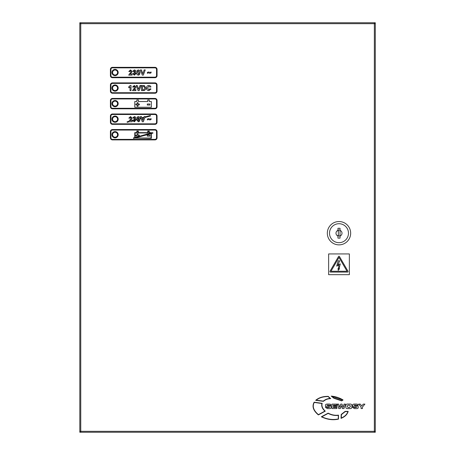 <?xml version="1.0" encoding="UTF-8"?>
<svg xmlns="http://www.w3.org/2000/svg" width="455" height="455" viewBox="0 0 455 455"><rect width="100%" height="100%" fill="white"/><g stroke="black" fill="none" stroke-linecap="round" stroke-linejoin="round"><path stroke-width="0.68" d="M329.909 271.561A0.518 0.518 0 0 0 330.427 272.079L347.569 272.079A0.518 0.518 0 0 0 348.012 271.299L339.447 256.518A0.518 0.518 0 0 0 338.548 256.518L329.983 271.299A0.518 0.518 0 0 0 329.909 271.561M111.958 134.714A3.111 3.111 0 0 0 115.069 137.825A3.111 3.111 0 0 0 118.181 134.714A3.111 3.111 0 0 0 115.069 131.603A3.111 3.111 0 0 0 111.958 134.714M111.958 119.165A3.111 3.111 0 0 0 115.069 122.276A3.111 3.111 0 0 0 118.181 119.165A3.111 3.111 0 0 0 115.069 116.053A3.111 3.111 0 0 0 111.958 119.165M111.958 103.615A3.111 3.111 0 0 0 115.069 106.726A3.111 3.111 0 0 0 118.181 103.615A3.111 3.111 0 0 0 115.069 100.504A3.111 3.111 0 0 0 111.958 103.615M111.958 88.065A3.111 3.111 0 0 0 115.069 91.171A3.111 3.111 0 0 0 118.181 88.065A3.111 3.111 0 0 0 115.069 84.954A3.111 3.111 0 0 0 111.958 88.065M111.958 72.51A3.111 3.111 0 0 0 115.069 75.621A3.111 3.111 0 0 0 118.181 72.51A3.111 3.111 0 0 0 115.069 69.405A3.111 3.111 0 0 0 111.958 72.51M79.818 369.739L79.818 380.727M135.829 119.438L136.665 119.21L137.182 117.1L138.36 116.571L139.548 117.106L139.998 118.3L140.931 118.044L140.39 116.571L141.442 116.571L141.875 117.788L143.951 117.219L144.184 116.571L145.242 116.571L145.117 116.901L150.366 115.468L150.503 115.968L144.9 117.498L143.331 121.758L142.307 121.758L141.113 118.533L140.049 118.823L139.543 121.297L138.36 121.821L136.688 119.739L136.039 119.915L134.356 121.821L132.803 120.802L132.081 120.996L132.081 121.758L129.311 121.758L127.224 122.327L127.087 121.826L128.765 121.366L130.886 118.715L131.085 118.118L130.471 117.435L129.823 118.232L128.828 118.135L130.488 116.571L132.081 117.981L131.58 119.284L130.153 120.757L134.964 119.671L134.077 119.438L134.168 118.63L134.873 117.987L134.379 117.435L133.81 118.101L132.815 117.953L134.373 116.571L135.516 117.037L135.869 117.902L135.124 118.988L135.829 119.438M79.818 207.491L79.818 218.48M79.818 74.273L79.818 85.261M374.351 23.58L375.284 23.58L375.284 22.75L80.751 22.75L80.751 432.25L375.284 432.25L375.284 431.42L374.351 431.42M374.351 432.25L374.351 22.75M80.751 22.75L79.818 22.75L79.818 23.58L80.751 23.58M80.751 431.42L79.818 431.42L79.818 432.25L80.751 432.25M80.751 431.317L79.818 431.317L79.818 23.683L375.284 23.683L375.284 431.317L80.751 431.317M328.629 253.935L328.629 274.672L349.366 274.672L349.366 253.935L328.629 253.935M347.028 271.248L330.967 271.248L338.998 257.399L347.028 271.248M336.706 266.118L338.196 260.812L339.658 260.812L337.883 264.827L340.295 263.894L339.026 268.717L339.561 268.717L338.196 270.367L338.059 268.387L338.548 268.609L338.924 265.094L336.706 266.118M327.486 407.606L326.9 407.1L325.541 407.1L325.541 407.407L327.276 408.601L328.92 408.601C330.563 408.732 331.297 408.272 331.132 407.208C331.32 406.087 330.455 405.615 328.527 405.792L326.906 405.399L327.418 405.058L330.95 405.377C331.16 404.552 330.592 404.114 329.232 404.068L327.333 404.068C325.882 404.137 325.285 404.614 325.547 405.485C325.285 406.48 326.042 406.924 327.827 406.821C329.34 406.764 329.977 406.901 329.738 407.231L327.486 407.606M347.751 404.068C346.488 403.949 345.84 404.484 345.8 405.672L345.8 406.992C345.84 408.18 346.488 408.715 347.751 408.601L349.935 408.601C351.197 408.715 351.846 408.18 351.886 406.992L351.886 405.672C351.846 404.484 351.197 403.949 349.935 404.068L347.751 404.068M347.973 407.458L349.713 407.458L350.492 406.093L349.639 405.206L348.047 405.206L347.193 406.093L347.973 407.458M354.576 407.606L353.99 407.1L352.631 407.1L352.631 407.407L354.36 408.601L356.009 408.601C357.653 408.732 358.386 408.272 358.221 407.208C358.409 406.087 357.545 405.615 355.617 405.792L353.996 405.399L354.508 405.058L358.039 405.377C358.25 404.552 357.675 404.114 356.322 404.068L354.422 404.068C352.972 404.137 352.375 404.614 352.636 405.485C352.369 406.48 353.131 406.924 354.911 406.821C356.424 406.764 357.061 406.901 356.822 407.231L354.576 407.606M341.694 400.883L343.059 399.962C339.561 397.807 335.619 396.521 331.229 396.095L333.862 398.256L341.694 400.883M332.031 396.407L333.959 398.04L341.694 400.616L342.655 399.973L332.031 396.407M322.191 403.34L314.166 402.186C311.817 406.349 313.222 410.592 318.386 414.914L325.274 411.161C322.413 408.51 321.384 405.9 322.191 403.34M318.409 414.647L324.887 411.121C322.237 408.584 321.241 406.053 321.901 403.522L314.286 402.425C312.102 406.383 313.478 410.455 318.409 414.647M338.497 419.112L338.486 415.131C335.068 415.603 331.621 414.949 328.146 413.151L321.344 416.791C327.19 419.607 332.912 420.38 338.497 419.112M338.292 418.93L338.287 415.381C334.914 415.79 331.536 415.136 328.146 413.407L321.839 416.797C327.452 419.385 332.941 420.096 338.292 418.93M330.688 398.643L328.209 396.368C323.01 396.299 318.83 397.619 315.673 400.337L323.431 401.35C325.41 399.587 327.827 398.682 330.688 398.643M328.129 396.589C323.232 396.55 319.262 397.738 316.219 400.161L323.351 401.105C325.251 399.45 327.526 398.563 330.182 398.449L328.129 396.589M345.152 411.365L341.193 414.465L341.051 418.361C344.918 416.797 347.296 414.465 348.183 411.365L345.152 411.365M341.426 414.613L341.324 418.009C344.805 416.513 346.989 414.374 347.882 411.593L345.271 411.593L341.426 414.613M331.974 404.114L331.974 408.55L336.905 408.55L336.905 407.487L333.333 407.487L333.333 406.776L336.637 406.776L336.637 405.854L333.333 405.854L333.333 405.143L336.825 405.143L336.825 404.114L331.974 404.114M337.309 404.114L338.748 408.55L340.312 408.55L341.347 405.621L342.393 408.55L343.952 408.55L345.396 404.114L344.065 404.114L343.121 407.373L341.984 404.114L340.721 404.114L339.595 407.373L338.639 404.114L337.309 404.114M361.099 407.009L361.099 408.55L362.459 408.55L362.459 407.009L364.916 404.114L363.278 404.114L361.782 405.928L360.286 404.114L358.642 404.114L361.099 407.009M154.984 67.329L112.476 67.329A2.076 2.076 0 0 0 110.406 69.405L110.406 75.621A2.076 2.076 0 0 0 112.476 77.697L154.984 77.697A2.076 2.076 0 0 0 157.055 75.621L157.055 69.405A2.076 2.076 0 0 0 154.984 67.329M156.537 69.405A1.553 1.553 0 0 0 154.984 67.846L112.476 67.846A1.553 1.553 0 0 0 110.923 69.405L110.923 75.621A1.553 1.553 0 0 0 112.476 77.179L154.984 77.179A1.553 1.553 0 0 0 156.537 75.621L156.537 69.405M131.58 72.629L130.153 74.108L132.081 74.108L132.081 75.103L128.691 75.103L130.886 72.061L131.085 71.463L130.471 70.787L129.823 71.583L128.828 71.486L130.488 69.922L132.081 71.333L131.58 72.629M134.356 75.172L132.678 73.63L133.679 73.511L134.379 74.307L135.072 73.482L134.47 72.709L134.077 72.783L134.168 71.981L134.873 71.338L134.379 70.787L133.81 71.446L132.815 71.298L134.373 69.922L135.516 70.388L135.869 71.247L135.124 72.339L136.068 73.551L134.356 75.172M137.182 70.445L138.36 69.922L139.548 70.451L140.055 72.55L139.543 74.643L138.36 75.172C137.069 74.865 136.5 73.989 136.665 72.538L137.182 70.445M139.059 72.55L138.36 70.787L137.774 71.293L137.666 72.55L138.36 74.307L138.946 73.795L139.059 72.55M148.324 72.846L147.369 73.312L147.369 72.447L148.404 71.981L150.133 72.447L151.088 71.981L151.088 72.846L150.042 73.312L148.324 72.846M148.324 119.494L147.369 119.961L147.369 119.096L148.404 118.63L150.133 119.096L151.088 118.63L151.088 119.494L150.042 119.961L148.324 119.494M134.765 137.569L134.765 132.644L136.841 132.644L136.841 131.085L138.394 131.085L138.394 132.644L147.727 132.644L147.727 131.085L149.28 131.085L149.28 132.644L151.356 132.644L151.356 133.042L152.812 132.644L152.948 133.139L151.356 133.577L151.356 138.343L134.765 138.11L133.542 138.439L133.406 137.939L134.765 137.569M135.078 138.03L151.043 133.662L151.043 138.03L135.078 138.03M135.078 137.484L137.16 136.915L137.16 135.977L135.829 135.977L135.829 135.112L137.16 135.112L137.16 133.787L138.024 133.787L138.024 135.112L139.355 135.112L139.355 135.977L138.024 135.977L138.024 136.682L151.043 132.951L148.967 132.951L148.967 131.398L148.034 131.398L148.034 132.951L138.081 132.951L138.081 131.398L137.148 131.398L137.148 132.951L135.078 132.951L135.078 137.484M149.923 136.153L147.295 136.153L147.295 135.112L149.923 135.112L149.923 136.153M133.77 120.535L135.072 120.183L134.379 120.956L133.77 120.535M137.666 119.472L138.36 120.956L138.946 120.45L139.059 119.091L137.666 119.472M142.051 118.277L143.74 117.817L142.813 120.427L142.051 118.277M139.042 118.562L138.36 117.435L137.774 117.947L137.666 118.937L139.042 118.562M149.923 104.013L149.923 105.048L147.295 105.048L147.295 104.013L149.923 104.013M138.024 104.877L138.024 106.208L137.16 106.208L137.16 104.877L135.829 104.877L135.829 104.013L137.16 104.013L137.16 102.682L138.024 102.682L138.024 104.013L139.355 104.013L139.355 104.877L138.024 104.877M151.356 107.243L134.765 107.243L134.765 101.539L136.841 101.539L136.841 99.986L138.394 99.986L138.394 101.539L147.727 101.539L147.727 99.986L149.28 99.986L149.28 101.539L151.356 101.539L151.356 107.243M154.984 82.878L112.476 82.878A2.076 2.076 0 0 0 110.406 84.954L110.406 91.171A2.076 2.076 0 0 0 112.476 93.247L154.984 93.247A2.076 2.076 0 0 0 157.055 91.171L157.055 84.954A2.076 2.076 0 0 0 154.984 82.878M156.537 84.954A1.553 1.553 0 0 0 154.984 83.396L112.476 83.396A1.553 1.553 0 0 0 110.923 84.954L110.923 91.171A1.553 1.553 0 0 0 112.476 92.729L154.984 92.729A1.553 1.553 0 0 0 156.537 91.171L156.537 84.954M154.984 98.428L112.476 98.428A2.076 2.076 0 0 0 110.406 100.504L110.406 106.726A2.076 2.076 0 0 0 112.476 108.796L154.984 108.796A2.076 2.076 0 0 0 157.055 106.726L157.055 100.504A2.076 2.076 0 0 0 154.984 98.428M156.537 100.504A1.553 1.553 0 0 0 154.984 98.945L112.476 98.945A1.553 1.553 0 0 0 110.923 100.504L110.923 106.726A1.553 1.553 0 0 0 112.476 108.279L154.984 108.279A1.553 1.553 0 0 0 156.537 106.726L156.537 100.504M154.984 113.983L112.476 113.983A2.076 2.076 0 0 0 110.406 116.053L110.406 122.276A2.076 2.076 0 0 0 112.476 124.346L154.984 124.346A2.076 2.076 0 0 0 157.055 122.276L157.055 116.053A2.076 2.076 0 0 0 154.984 113.983M156.537 116.053A1.553 1.553 0 0 0 154.984 114.501L112.476 114.501A1.553 1.553 0 0 0 110.923 116.053L110.923 122.276A1.553 1.553 0 0 0 112.476 123.828L154.984 123.828A1.553 1.553 0 0 0 156.537 122.276L156.537 116.053M154.984 129.533L112.476 129.533A2.076 2.076 0 0 0 110.406 131.603L110.406 137.825A2.076 2.076 0 0 0 112.476 139.895L154.984 139.895A2.076 2.076 0 0 0 157.055 137.825L157.055 131.603A2.076 2.076 0 0 0 154.984 129.533M156.537 131.603A1.553 1.553 0 0 0 154.984 130.05L112.476 130.05A1.553 1.553 0 0 0 110.923 131.603L110.923 137.825A1.553 1.553 0 0 0 112.476 139.378L154.984 139.378A1.553 1.553 0 0 0 156.537 137.825L156.537 131.603M128.759 86.803L130.221 85.472L131.017 85.472L131.017 90.653L130.022 90.653L130.022 86.962L128.759 87.798L128.759 86.803M135.368 88.179L133.941 89.658L135.869 89.658L135.869 90.653L132.479 90.653L134.674 87.616L134.873 87.013L134.259 86.336L133.611 87.132L132.615 87.036L134.276 85.472L135.869 86.882L135.368 88.179M139.145 90.653L138.121 90.653L136.204 85.472L137.256 85.472L138.627 89.328L139.998 85.472L141.056 85.472L139.145 90.653M144.394 90.545L141.516 90.653L141.516 85.472L144.4 85.568L145.839 88.111L145.68 89.214L144.394 90.545M143.911 86.387L142.517 86.336L142.517 89.789L143.996 89.743L144.844 88.065L143.911 86.387M148.825 89.789L150.025 88.725L151.02 89.061L148.865 90.653C147.329 90.505 146.544 89.646 146.504 88.077C146.516 86.45 147.318 85.557 148.904 85.403L150.429 85.972L150.958 86.933L149.957 87.132L148.831 86.268L147.5 87.997L148.825 89.789M143.331 75.103L142.307 75.103L140.39 69.922L141.442 69.922L142.813 73.773L144.184 69.922L145.242 69.922L143.331 75.103M79.818 390.782L79.818 380.778M79.818 85.318L79.818 95.317M79.818 74.222L79.818 64.218M79.818 369.682L79.818 359.683M79.818 218.531L79.818 228.535M79.818 207.44L79.818 197.436M112.368 74.057A2.696 2.696 0 0 0 112.214 73.75M338.998 221.539A11.665 11.665 0 0 1 350.663 233.205A11.665 11.665 0 0 1 338.998 244.864A11.665 11.665 0 0 1 327.333 233.205A11.665 11.665 0 0 1 338.998 221.539M338.998 223.718A9.487 9.487 0 0 1 348.485 233.205A9.487 9.487 0 0 1 338.998 242.686A9.487 9.487 0 0 1 329.511 233.205A9.487 9.487 0 0 1 338.998 223.718M338.344 230.884L338.344 235.525A2.412 2.412 0 0 1 337.963 235.377L337.963 238.124L340.033 238.124L340.033 236.026A3.009 3.009 0 0 0 340.033 230.378L340.033 228.279L337.963 228.279L337.963 231.026A2.412 2.412 0 0 1 338.344 230.884L338.344 230.076L340.033 230.076M338.344 235.525L338.344 235.866L340.033 236.026L340.033 230.378M337.963 230.378A3.009 3.009 0 0 0 337.963 236.026M115.069 75.001A2.485 2.485 0 0 0 117.555 72.51A2.485 2.485 0 0 0 115.069 70.025A2.485 2.485 0 0 0 112.578 72.51A2.485 2.485 0 0 0 115.069 75.001M115.069 75.519A3.009 3.009 0 0 0 118.078 72.51A3.009 3.009 0 0 0 112.578 70.826L112.578 74.199A3.009 3.009 0 0 0 115.069 75.519M115.069 90.551A2.485 2.485 0 0 0 117.555 88.065A2.485 2.485 0 0 0 115.069 85.574A2.485 2.485 0 0 0 112.578 88.065A2.485 2.485 0 0 0 115.069 90.551M115.069 91.068A3.009 3.009 0 0 0 118.078 88.065A3.009 3.009 0 0 0 112.578 86.376L112.578 89.749A3.009 3.009 0 0 0 115.069 91.068M115.069 106.1A2.485 2.485 0 0 0 117.555 103.615A2.485 2.485 0 0 0 115.069 101.124A2.485 2.485 0 0 0 112.578 103.615A2.485 2.485 0 0 0 115.069 106.1M115.069 106.618A3.009 3.009 0 0 0 118.078 103.615A3.009 3.009 0 0 0 112.578 101.926L112.578 105.298A3.009 3.009 0 0 0 115.069 106.618M115.069 121.65A2.485 2.485 0 0 0 117.555 119.165A2.485 2.485 0 0 0 115.069 116.673A2.485 2.485 0 0 0 112.578 119.165A2.485 2.485 0 0 0 115.069 121.65M115.069 122.173A3.009 3.009 0 0 0 118.078 119.165A3.009 3.009 0 0 0 112.578 117.475L112.578 120.854A3.009 3.009 0 0 0 115.069 122.173M115.069 137.205A2.485 2.485 0 0 0 117.555 134.714A2.485 2.485 0 0 0 115.069 132.229A2.485 2.485 0 0 0 112.578 134.714A2.485 2.485 0 0 0 115.069 137.205M115.069 137.723A3.009 3.009 0 0 0 118.078 134.714A3.009 3.009 0 0 0 112.578 133.025L112.578 136.403A3.009 3.009 0 0 0 115.069 137.723M112.089 71.617A9.851 9.851 0 0 1 112.578 71.742M112.578 71.543A10.044 10.044 0 0 0 112.152 71.435"/></g></svg>
